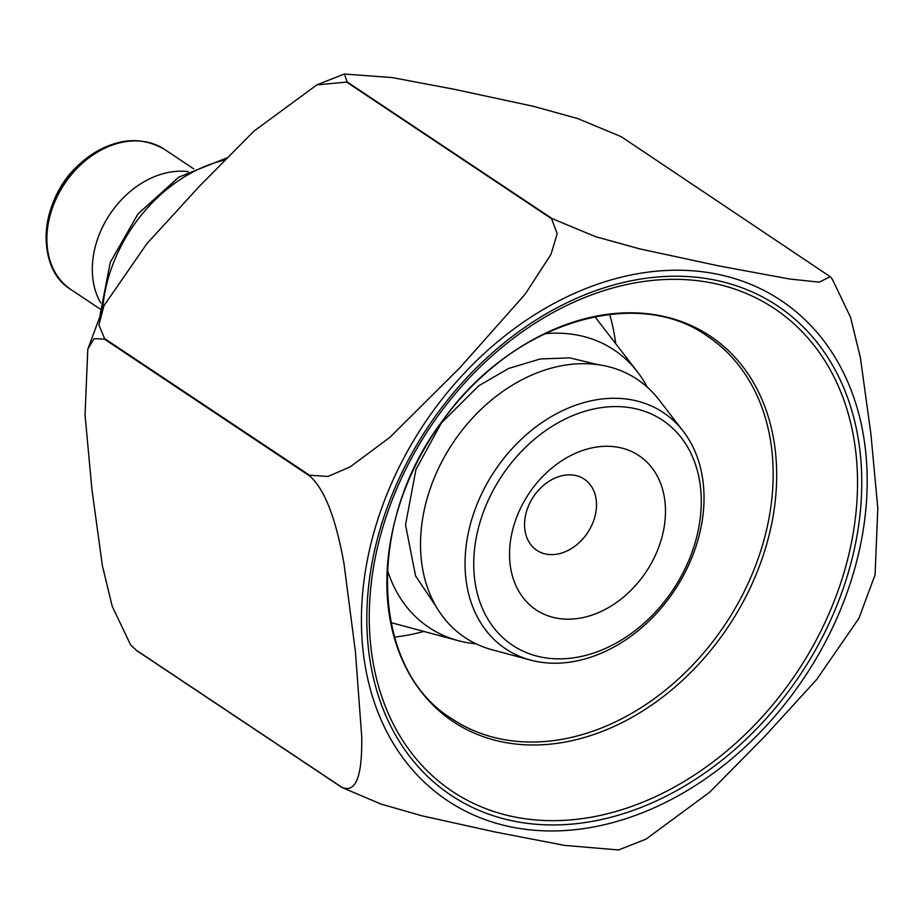 <?xml version="1.0" encoding="UTF-8"?>
<svg xmlns="http://www.w3.org/2000/svg" width="924" height="924" viewBox="0 0 924 924"><rect width="100%" height="100%" fill="white"/><g stroke="black" fill="none" stroke-linecap="round" stroke-linejoin="round"><path stroke-width="1.39" d="M575.074 475.386A42.758 32.513 123.7 0 0 530.203 502.286A42.758 32.513 123.7 0 0 536.798 550.311A42.758 32.513 123.7 0 0 587.572 532.767A42.758 32.513 123.7 0 0 584.245 479.152A42.758 32.513 123.7 0 0 575.074 475.386M619.057 447.447A92.689 70.455 123.7 0 0 509.979 563.028A92.689 70.455 123.7 0 0 633.494 587.699A92.689 70.455 123.7 0 0 619.057 447.447M633.541 408.304A135.239 102.807 123.7 0 0 474.382 576.934A135.239 102.807 123.7 0 0 654.608 612.935A135.239 102.807 123.7 0 0 633.541 408.304M632.871 400.08A142.03 107.969 -56.3 0 1 683.194 431.185A142.03 107.969 -56.3 0 1 674.37 590.644A142.03 107.969 -56.3 0 1 530.561 660.094A142.03 107.969 -56.3 0 1 476.565 505.509A142.03 107.969 -56.3 0 1 632.871 400.08M683.194 431.185L658.87 399.653A155.186 117.972 123.7 0 0 603.88 365.65A155.186 117.972 123.7 0 0 433.09 480.85A155.186 117.972 123.7 0 0 492.088 649.757L530.561 660.094M647.227 387.098A166.794 126.796 123.7 0 0 637.41 371.818A166.794 126.796 123.7 0 0 578.308 335.273A166.794 126.796 123.7 0 0 544.686 333.714M387.329 569.692A166.794 126.796 123.7 0 0 458.154 640.644A166.794 126.796 123.7 0 0 476.033 643.832M618.445 849.953L564.541 845.379L495.53 832.085L422.06 815.834L380.873 804.03L341.672 787.329L136.706 650.658L130.55 644.779L136.429 650.323L341.395 786.994C360.291 796.141 362.012 761.249 361.746 736.971L355.428 651.847L343.959 563.386C338.958 535.897 329.14 492.307 309.344 475.756L104.377 339.085L94.029 338.646L87.803 349.191L85.043 414.957L91.903 489.258L102.368 565.661L112.231 606.34L130.55 644.779M104.574 338.565L309.54 475.236L327.997 476.438L350.161 466.897L390.02 437.225L460.221 367.382L525.167 294.19L550.97 254.366L557.195 233.749L551.593 218.757L346.627 82.086L316.84 84.892L253.927 131.15L198.995 186.706L146.72 243.89L103.973 305.682L98.903 324.832L104.574 338.565A356.756 271.194 123.7 0 0 104.377 339.085M347.101 81.901L552.067 218.572L595.518 236.66L639.858 248.914L719.138 265.973L789.674 279.025L819.23 282.155L830.191 276.68L621.217 136.671L577.766 118.584L533.425 106.329L454.146 89.27L392.192 77.581L344.433 74.047L347.101 81.901A356.756 271.194 123.7 0 0 346.627 82.086M830.202 276.669L832.339 279.233L850.507 317.198L860.36 357.449L870.916 434.049L877.8 508.316L875.086 574.809L858.927 618.306L816.666 679.533L764.333 736.844L709.586 792.272L646.038 839.119M394.467 637.11A230.03 174.867 123.7 0 0 423.839 631.427M615.707 343.682A230.03 174.867 123.7 0 0 609.655 314.391M50.635 262.439A82.617 62.809 -56.3 0 1 63.363 183.218A82.617 62.809 -56.3 0 1 131.601 141.014M224.405 160.129A139.616 106.133 123.7 0 0 102.703 308.628M188.196 171.668A84.257 64.056 123.7 0 0 109.91 214.252A84.257 64.056 123.7 0 0 100.693 302.91M71.021 289.605C34.65 268.041 39.108 199.33 79.73 163.975C109.506 138.923 137.768 134.061 164.518 149.388A84.257 64.056 123.7 0 0 146.442 141.973A84.257 64.056 123.7 0 0 58.016 194.964A84.257 64.056 123.7 0 0 71.021 289.605L100.219 309.078M716.585 274.047A300.577 228.494 123.7 0 0 362.866 648.844A300.577 228.494 123.7 0 0 763.432 728.874A300.577 228.494 123.7 0 0 716.585 274.047M452.009 718.86A230.03 174.867 123.7 0 0 501.351 739.108A230.03 174.867 123.7 0 0 742.746 594.432A230.03 174.867 123.7 0 0 707.253 336.082C636.024 284.892 511.965 322.822 443.289 419.75C364.703 521.956 370.547 669.357 452.009 718.86M714.402 279.96A294.155 223.608 -56.3 0 1 760.233 725.051A294.155 223.608 -56.3 0 1 368.237 646.742A294.155 223.608 -56.3 0 1 714.402 279.96M514.645 816.966A290.182 220.593 123.7 0 0 836.67 594.594A290.182 220.593 123.7 0 0 712.161 283.021A290.182 220.593 123.7 0 0 390.136 505.382A290.182 220.593 123.7 0 0 514.645 816.966M502.933 742.053A231.681 176.114 -56.3 0 1 466.828 391.487A231.681 176.114 -56.3 0 1 775.571 453.176A231.681 176.114 -56.3 0 1 502.933 742.053M637.41 371.818L594.894 316.701M458.154 640.644L390.921 622.591M164.518 149.388L193.717 168.861M100.023 315.049L110.233 262.462L137.988 213.918L178.829 177.131L226.392 158.085M618.468 850.011L646.049 839.142M87.792 349.191L103.962 305.682M316.828 84.858L344.421 73.989M597.585 364.599L569.773 357.865L540.193 358.974L508.616 368.468L478.736 385.793L441.395 422.949L415.927 469.588L405.532 524.82L415.592 575.987L436.186 606.664"/></g></svg>
